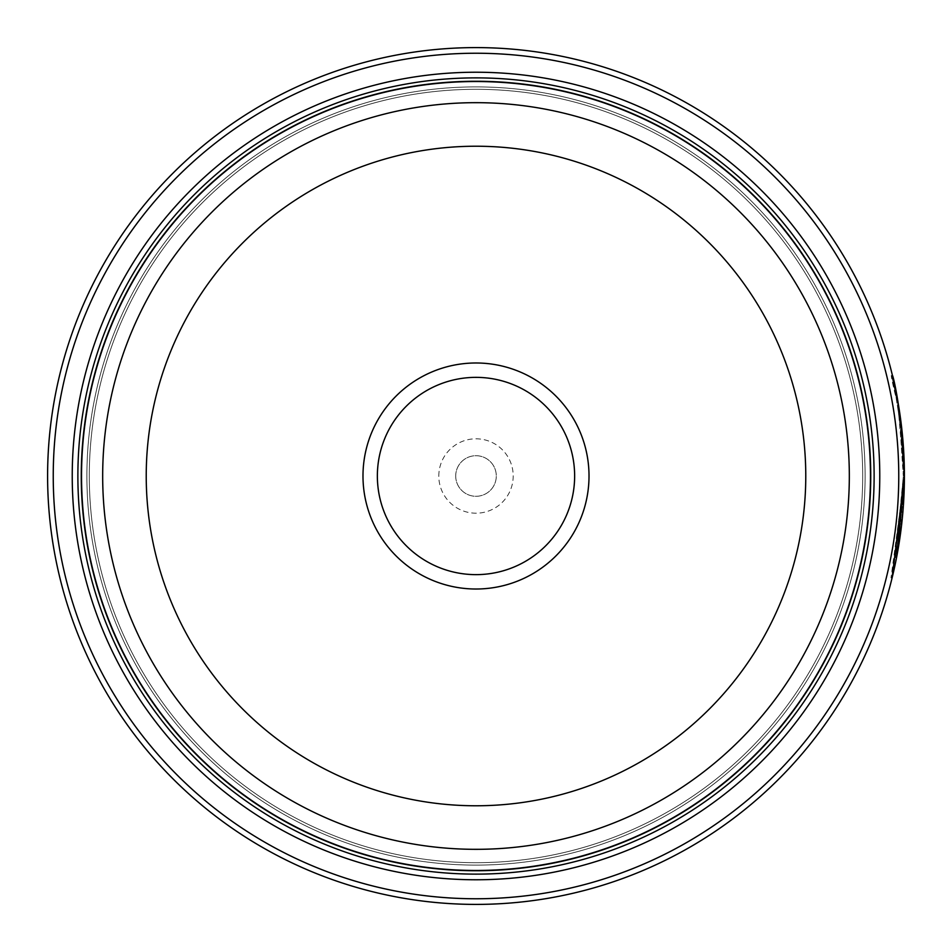 <?xml version="1.0" encoding="UTF-8"?>
<svg xmlns="http://www.w3.org/2000/svg" width="952" height="952" viewBox="0 0 952 952"><rect width="100%" height="100%" fill="white"/><g stroke="black" fill="none" stroke-linecap="round" stroke-linejoin="round"><path stroke-width="0.71" stroke-dasharray="4.76 3.57" d="M81.42 476A394.58 394.58 0 0 0 476 870.58A394.58 394.58 0 0 0 870.58 476A394.58 394.58 0 0 0 476 81.42A394.58 394.58 0 0 0 81.42 476A394.58 394.58 0 0 0 476 870.58A394.58 394.58 0 0 0 870.58 476A394.58 394.58 0 0 0 476 81.42A394.58 394.58 0 0 0 81.42 476A394.58 394.58 0 0 0 476 870.58A394.58 394.58 0 0 0 870.58 476A394.58 394.58 0 0 0 476 81.42A394.58 394.58 0 0 0 81.42 476A394.58 394.58 0 0 0 476 870.58A394.58 394.58 0 0 0 870.58 476A394.58 394.58 0 0 0 476 81.42A394.58 394.58 0 0 0 81.42 476A394.58 394.58 0 0 0 476 870.58A394.58 394.58 0 0 0 870.58 476A394.58 394.58 0 0 0 476 81.42A394.58 394.58 0 0 0 81.42 476A394.58 394.58 0 0 0 476 870.58A394.58 394.58 0 0 0 870.58 476A394.58 394.58 0 0 0 476 81.42A394.58 394.58 0 0 0 81.42 476A394.58 394.58 0 0 0 476 870.58A394.58 394.58 0 0 0 870.58 476A394.58 394.58 0 0 0 476 81.42A394.58 394.58 0 0 0 81.42 476A394.58 394.58 0 0 0 476 870.58A394.58 394.58 0 0 0 870.58 476A394.58 394.58 0 0 0 476 81.42A394.58 394.58 0 0 0 81.42 476A394.58 394.58 0 0 0 476 870.58A394.58 394.58 0 0 0 870.58 476A394.58 394.58 0 0 0 476 81.42A394.58 394.58 0 0 0 81.42 476A394.58 394.58 0 0 0 476 870.58A394.58 394.58 0 0 0 870.58 476A394.58 394.58 0 0 0 476 81.42A394.58 394.58 0 0 0 81.42 476A394.58 394.58 0 0 0 476 870.58A394.58 394.58 0 0 0 870.58 476A394.58 394.58 0 0 0 476 81.42A394.58 394.58 0 0 0 81.42 476A394.58 394.58 0 0 0 476 870.58A394.58 394.58 0 0 0 870.58 476A394.58 394.58 0 0 0 476 81.42A394.58 394.58 0 0 0 81.42 476A394.58 394.58 0 0 1 476 81.42A394.58 394.58 0 0 1 870.58 476A394.58 394.58 0 0 1 476 870.58A394.58 394.58 0 0 1 81.42 476M89.309 476A386.69 386.69 0 0 0 476 862.691A386.69 386.69 0 0 0 862.691 476A386.69 386.69 0 0 0 476 89.309A386.69 386.69 0 0 0 89.309 476A386.69 386.69 0 0 0 476 862.691A386.69 386.69 0 0 0 862.691 476A386.69 386.69 0 0 0 476 89.309A386.69 386.69 0 0 0 89.309 476A386.69 386.69 0 0 0 476 862.691A386.69 386.69 0 0 0 862.691 476A386.69 386.69 0 0 0 476 89.309A386.69 386.69 0 0 0 89.309 476A386.69 386.69 0 0 0 476 862.691A386.69 386.69 0 0 0 862.691 476A386.69 386.69 0 0 0 476 89.309A386.69 386.69 0 0 0 89.309 476A386.69 386.69 0 0 0 476 862.691A386.69 386.69 0 0 0 862.691 476A386.69 386.69 0 0 0 476 89.309A386.69 386.69 0 0 0 89.309 476A386.69 386.69 0 0 0 476 862.691A386.69 386.69 0 0 0 862.691 476A386.69 386.69 0 0 0 476 89.309A386.69 386.69 0 0 0 89.309 476M903.269 476C901.639 394.318 882.552 343.553 896.189 398.388L899.497 419.261L903.269 476M892.464 375.564L891.334 375.564L896.189 398.388L897.308 398.388L898.283 403.862M904.4 476.714L904.4 476L904.4 476.714M898.581 412.787L899.711 412.787L898.307 404.017M890.989 577.864L892.119 577.864L897.653 551.732L904.269 486.829L903.139 486.829L890.989 577.864L897.129 548.257L903.269 476.714L895.427 557.634L897.879 543.782L902.151 507.059A428.4 428.4 0 0 0 903.139 486.829L904.269 486.829A428.4 428.4 0 0 1 903.269 507.059L896.617 557.289M897.498 405.909A428.4 428.4 0 0 1 900.366 426.139L897.498 405.909L898.628 405.909L902.151 432.137M904.293 466.599L903.174 466.599L901.425 436.254L898.569 412.704L903.174 466.599L904.293 466.599L899.699 412.704L903.377 446.369L901.484 426.139A428.4 428.4 0 0 0 898.628 405.909M900.366 426.139L901.484 426.139M902.556 436.254L903.817 453.568M904.221 463.529L904.245 464.54M898.759 476A422.759 422.759 0 0 1 476 898.759A422.759 422.759 0 0 1 53.241 476A422.759 422.759 0 0 1 476 53.241A422.759 422.759 0 0 1 898.759 476M47.6 476A428.4 428.4 0 0 0 476 904.4A428.4 428.4 0 0 0 904.4 476A428.4 428.4 0 0 0 476 47.6A428.4 428.4 0 0 0 47.6 476M574.639 476A98.639 98.639 0 0 0 476 377.361A98.639 98.639 0 0 0 377.361 476A98.639 98.639 0 0 0 476 574.639A98.639 98.639 0 0 0 574.639 476M438.801 476A37.199 37.199 0 0 1 476 438.801A37.199 37.199 0 0 1 513.199 476A37.199 37.199 0 0 1 476 513.199A37.199 37.199 0 0 1 438.801 476M455.71 476A20.29 20.29 0 0 1 476 455.71A20.29 20.29 0 0 1 496.289 476A20.29 20.29 0 0 1 476 496.289A20.29 20.29 0 0 1 455.71 476A20.29 20.29 0 0 1 476 455.71A20.29 20.29 0 0 1 496.289 476A20.29 20.29 0 0 1 476 496.289A20.29 20.29 0 0 1 455.71 476M86.894 476A389.106 389.106 0 0 0 476 865.106A389.106 389.106 0 0 0 865.106 476A389.106 389.106 0 0 0 476 86.894A389.106 389.106 0 0 0 86.894 476A389.106 389.106 0 0 0 476 865.106A389.106 389.106 0 0 0 865.106 476A389.106 389.106 0 0 0 476 86.894A389.106 389.106 0 0 0 86.894 476A389.106 389.106 0 0 0 476 865.106A389.106 389.106 0 0 0 865.106 476M81.253 476A394.747 394.747 0 0 0 476 870.747A394.747 394.747 0 0 0 870.747 476A394.747 394.747 0 0 0 476 81.253A394.747 394.747 0 0 0 81.253 476A394.747 394.747 0 0 0 476 870.747A394.747 394.747 0 0 0 870.747 476A394.747 394.747 0 0 0 476 81.253A394.747 394.747 0 0 0 81.253 476M894.428 384.084L893.88 381.633M898.569 412.704L899.699 412.704M902.246 446.369L903.377 446.369L902.246 446.369M900.473 427.091L901.603 427.091M902.151 507.059L903.269 507.059L902.151 507.059M895.701 395.794L896.82 395.794M895.427 557.634L896.546 557.634"/><path stroke-width="1.43" d="M870.58 476A394.58 394.58 0 0 1 476 870.58A394.58 394.58 0 0 1 81.42 476A394.58 394.58 0 0 1 476 81.42A394.58 394.58 0 0 1 870.58 476A394.58 394.58 0 0 0 476 81.42A394.58 394.58 0 0 0 81.42 476M897.308 398.388C883.682 343.565 902.758 394.318 904.4 476A428.4 428.4 0 0 1 476 904.4A428.4 428.4 0 0 1 47.6 476A428.4 428.4 0 0 1 476 47.6A428.4 428.4 0 0 1 904.4 476L900.628 419.237L896.82 395.794L899.711 412.787M896.617 557.289L904.4 476.714L892.119 577.864M903.817 453.568L903.995 457.281M904.019 457.852L904.221 463.529M904.245 464.54L904.281 465.873M589.014 476A113.014 113.014 0 0 0 476 362.986A113.014 113.014 0 0 0 362.986 476A113.014 113.014 0 0 0 476 589.014A113.014 113.014 0 0 0 589.014 476M574.639 476A98.639 98.639 0 0 0 476 377.361A98.639 98.639 0 0 0 377.361 476A98.639 98.639 0 0 0 476 574.639A98.639 98.639 0 0 0 574.639 476M53.241 476A422.759 422.759 0 0 0 476 898.759A422.759 422.759 0 0 0 898.759 476A422.759 422.759 0 0 0 476 53.241A422.759 422.759 0 0 0 53.241 476M879.767 476A403.767 403.767 0 0 0 476 72.233A403.767 403.767 0 0 0 72.233 476A403.767 403.767 0 0 0 476 879.767A403.767 403.767 0 0 0 879.767 476M874.126 476A398.126 398.126 0 0 0 476 77.874A398.126 398.126 0 0 0 77.874 476A398.126 398.126 0 0 0 476 874.126A398.126 398.126 0 0 0 874.126 476M870.747 476A394.747 394.747 0 0 1 476 870.747A394.747 394.747 0 0 1 81.253 476A394.747 394.747 0 0 1 476 81.253A394.747 394.747 0 0 1 870.747 476M896.974 396.556L894.428 384.084M893.88 381.633L892.464 375.564M902.151 432.137L902.556 436.254M81.539 476A394.461 394.461 0 0 0 476 870.461A394.461 394.461 0 0 0 870.461 476A394.461 394.461 0 0 0 476 81.539A394.461 394.461 0 0 0 81.539 476M849.327 476A373.327 373.327 0 0 1 476 849.327A373.327 373.327 0 0 1 102.673 476A373.327 373.327 0 0 1 476 102.673A373.327 373.327 0 0 1 849.327 476M146.227 476A329.773 329.773 0 0 0 476 805.773A329.773 329.773 0 0 0 805.773 476A329.773 329.773 0 0 0 476 146.227A329.773 329.773 0 0 0 146.227 476"/></g></svg>
